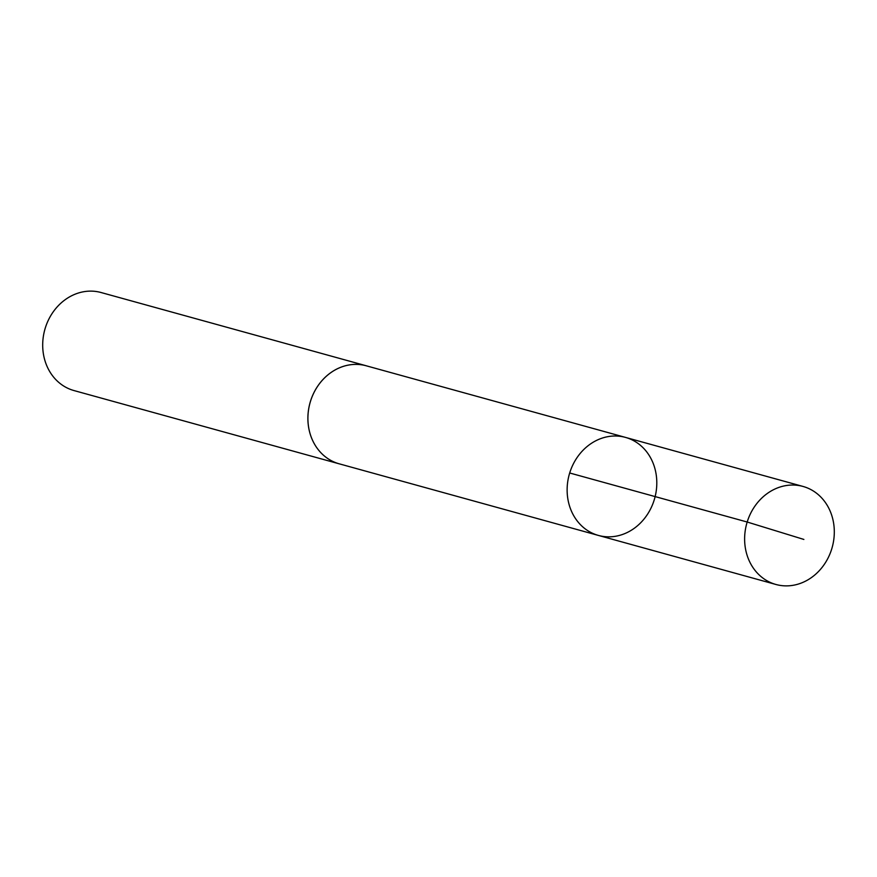 <?xml version="1.0" encoding="UTF-8"?>
<svg xmlns="http://www.w3.org/2000/svg" width="877" height="877" viewBox="0 0 877 877"><rect width="100%" height="100%" fill="white"/><g stroke="black" fill="none" stroke-linecap="round" stroke-linejoin="round"><path stroke-width="1.32" d="M340.232 464.097A50.855 44.354 -74.6 0 1 339.191 463.823A50.844 44.332 -74.6 0 1 309.066 406.895A50.844 44.332 -74.6 0 1 366.268 365.797L625.498 437.404A50.855 44.343 105.4 0 0 569.217 474.61A50.855 44.343 105.4 0 0 598.421 535.43A50.855 44.343 105.4 0 0 655.645 494.332A50.855 44.343 105.4 0 0 625.498 437.404A50.855 44.343 105.4 0 0 569.217 474.61A50.855 44.343 105.4 0 0 598.421 535.43L775.926 584.477A50.855 44.354 -74.6 0 1 745.779 527.548A50.855 44.354 -74.6 0 1 803.003 486.439A50.855 44.354 -74.6 0 1 833.15 543.367A50.855 44.354 -74.6 0 1 775.926 584.477M598.421 535.43L339.191 463.812A50.855 44.354 -74.6 0 1 309.044 406.895A50.855 44.354 -74.6 0 1 366.268 365.786A50.855 44.354 -74.6 0 1 367.31 366.093M339.191 463.823L73.986 390.561A50.855 44.354 -74.6 0 1 43.85 333.633A50.855 44.354 -74.6 0 1 101.074 292.523L366.268 365.786M569.688 472.988L747.193 522.023L803.88 539.443M625.498 437.404L803.003 486.439"/></g></svg>
